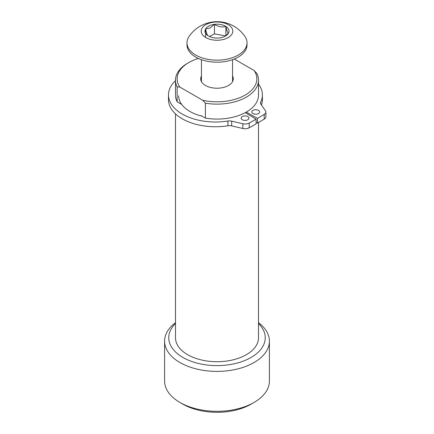 <?xml version="1.0" encoding="UTF-8"?>
<svg xmlns="http://www.w3.org/2000/svg" width="434" height="434" viewBox="0 0 434 434"><rect width="100%" height="100%" fill="white"/><g stroke="black" fill="none" stroke-linecap="round" stroke-linejoin="round"><path stroke-width="0.65" d="M254.053 402.448L251.118 404.141A48.245 27.857 180 0 1 182.882 404.141L179.947 402.448A52.4 30.25 0 0 0 254.053 402.448A52.4 30.25 0 0 0 269.4 381.052L269.4 341.14A52.4 30.25 180 0 1 237.051 369.09A52.4 30.25 180 0 1 179.947 362.531A52.4 30.25 180 0 1 164.6 341.14A52.4 30.25 180 0 1 175.493 322.679M175.493 323.552A48.245 27.857 0 0 0 182.882 357.448A48.245 27.857 0 0 0 246.588 359.753A48.245 27.857 0 0 0 258.507 323.552M258.507 322.679A52.4 30.25 180 0 1 269.4 341.14M201.447 75.988A16.302 9.412 0 0 0 200.698 78.809A16.302 9.412 0 0 0 205.472 85.465A16.302 9.412 0 0 0 223.239 87.505A16.302 9.412 0 0 0 233.302 78.809A16.302 9.412 0 0 0 232.553 75.988M175.493 113.887L175.493 337.75A41.507 23.962 0 0 0 187.651 354.697A41.507 23.962 0 0 0 232.884 359.889A41.507 23.962 0 0 0 258.507 337.75L258.507 122.529M175.493 80.165L175.493 95.106A41.507 23.962 0 0 0 177.148 101.816L177.148 86.871A41.507 23.962 180 0 1 175.493 80.165A41.507 23.962 180 0 1 187.651 63.223L188.823 62.539A39.847 23.002 0 0 0 179.795 87.044L177.148 86.871M181.493 104.323L177.148 101.816M164.6 341.14L164.6 381.052A52.4 30.25 0 0 0 179.947 402.448L182.882 404.141M234.235 59.046L254.205 70.574L256.852 73.46A41.507 23.962 180 0 1 258.507 80.165A41.507 23.962 180 0 1 205.385 103.173L202.738 100.287L179.795 87.044M258.507 80.165L258.507 95.106A41.507 23.962 0 0 1 205.385 118.113L205.385 103.173M198.409 58.46A39.847 23.002 0 0 0 188.823 62.539M202.738 100.287A39.847 23.002 0 0 0 245.172 95.073A39.847 23.002 0 0 0 254.205 70.574M205.385 118.113L201.04 115.607M208.933 25.991A12.006 6.933 0 0 0 205.57 29.007A12.006 6.933 0 0 0 208.108 35.783A12.006 6.933 0 0 0 208.51 36.027A12.006 6.933 0 0 0 219.539 37.904A12.006 6.933 0 0 0 225.49 36.027A12.006 6.933 0 0 0 228.43 33.244A12.006 6.933 0 0 0 225.892 26.469A12.006 6.933 0 0 0 214.461 24.353A12.006 6.933 0 0 0 208.933 25.991M224.91 36.342L228.43 33.244C227.595 32.718 226.749 30.461 225.892 26.469C222.116 27.483 218.302 26.778 214.461 24.353L210.013 27.993L205.57 29.007C206.405 32.957 207.251 35.219 208.108 35.783M189.023 36.516A30.027 17.338 0 0 0 186.973 42.809A30.027 17.338 0 0 0 204.837 58.661A30.027 17.338 0 0 0 237.176 55.655A30.027 17.338 0 0 0 247.027 42.809A30.027 17.338 0 0 0 244.977 36.516C235.695 22.921 217.651 17.284 201.278 25.563C196.309 28.177 192.224 31.828 189.023 36.516M206.383 24.369A15.803 9.125 0 0 0 205.293 37.259A15.803 9.125 0 0 0 227.617 37.888A15.803 9.125 0 0 0 228.707 24.998A15.803 9.125 0 0 0 206.383 24.369M186.973 42.809L186.973 44.848A30.027 17.338 0 0 0 204.837 60.7A30.027 17.338 0 0 0 237.176 57.689A30.027 17.338 0 0 0 247.027 44.848L247.027 42.809M225.528 35.913L214.461 33.863L209.416 36.505M225.892 35.631L225.892 26.469M214.461 33.863L214.461 24.353M205.57 37.427L205.57 29.007M252.962 113.567A3.911 2.257 180 0 1 251.818 111.972A3.911 2.257 180 0 1 254.232 109.889A3.911 2.257 180 0 1 258.49 110.377A3.911 2.257 180 0 1 259.635 111.972A3.911 2.257 180 0 1 257.226 114.055A3.911 2.257 180 0 1 252.962 113.567M242.27 119.741A3.911 2.257 180 0 1 241.125 118.146A3.911 2.257 180 0 1 243.534 116.062A3.911 2.257 180 0 1 247.798 116.551A3.911 2.257 180 0 1 248.942 118.146A3.911 2.257 180 0 1 246.528 120.234A3.911 2.257 180 0 1 242.27 119.741M258.507 84.087A46.953 27.109 180 0 1 262.391 94.889L262.391 99.641A46.953 27.109 180 0 1 261.458 105.023M262.391 94.889A46.953 27.109 180 0 1 260.709 102.082L260.709 103.889M245.243 112.672L256.12 119.176L256.12 123.929L249.181 127.797A5.908 3.412 180 0 1 242.872 128.507L231.675 125.903A5.908 3.412 0 0 0 227.899 125.779A46.953 27.109 180 0 1 182.237 118.807A46.953 27.109 180 0 1 168.484 99.641L168.484 94.889A46.953 27.109 180 0 1 175.493 80.643M227.899 125.779L227.899 121.021A46.953 27.109 180 0 1 182.237 114.055A46.953 27.109 180 0 1 168.484 94.889M178.651 95.789A38.349 22.139 0 0 0 189.886 111.44A38.349 22.139 0 0 0 201.04 115.921M264.208 119.122L264.208 114.37A5.908 3.412 0 0 0 265.868 111.999L265.868 116.751A5.908 3.412 180 0 1 264.208 119.122L257.508 123.126L256.12 122.35M242.872 128.507L242.872 123.755L231.675 121.146L231.675 125.903M242.872 123.755A5.908 3.412 0 0 0 249.181 123.044L249.181 127.797M256.12 119.176L249.181 123.044M264.208 114.37L257.508 118.373L246.262 112.102M265.868 111.999A5.908 3.412 0 0 0 265.44 110.724L260.926 104.258A5.908 3.412 180 0 1 260.498 102.983A5.908 3.412 180 0 1 260.709 102.082M227.899 121.021A5.908 3.412 180 0 1 231.675 121.146M257.508 123.126L257.508 118.373M201.447 81.625L201.447 59.675M232.553 81.625L232.553 59.675"/></g></svg>
